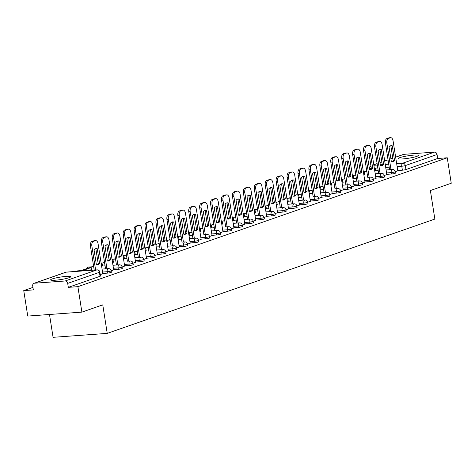 <?xml version="1.0" encoding="UTF-8"?>
<svg xmlns="http://www.w3.org/2000/svg" width="475" height="475" viewBox="0 0 475 475"><rect width="100%" height="100%" fill="white"/><g stroke="black" fill="none" stroke-linecap="round" stroke-linejoin="round"><path stroke-width="0.71" d="M386.793 174.349L391.459 174.01A2.613 0.321 -8.9 0 0 395.028 173.363A2.613 0.321 -8.9 0 0 395.438 173.12L395.218 171.707A2.613 0.321 171.1 0 1 394.808 171.956A2.613 0.321 171.1 0 1 391.24 172.603L386.573 172.942M375.867 178.161L380.534 177.822A2.613 0.321 -8.9 0 0 384.103 177.175A2.613 0.321 -8.9 0 0 384.512 176.932L384.293 175.518A2.613 0.321 171.1 0 1 383.883 175.768A2.613 0.321 171.1 0 1 380.315 176.415L375.648 176.753M364.942 181.973L369.609 181.634A2.613 0.321 -8.9 0 0 373.178 180.987A2.613 0.321 -8.9 0 0 373.588 180.743L373.368 179.336A2.613 0.321 171.1 0 1 372.958 179.58A2.613 0.321 171.1 0 1 369.39 180.227L364.723 180.565M354.017 185.784L358.684 185.446A2.613 0.321 -8.9 0 0 362.253 184.799A2.613 0.321 -8.9 0 0 362.662 184.555L362.443 183.148A2.613 0.321 171.1 0 1 362.027 183.392A2.613 0.321 171.1 0 1 358.465 184.039L353.798 184.377M343.093 189.596L347.759 189.258A2.613 0.321 -8.9 0 0 351.328 188.611A2.613 0.321 -8.9 0 0 351.738 188.367L351.518 186.96A2.613 0.321 171.1 0 1 351.102 187.203A2.613 0.321 171.1 0 1 347.54 187.851L342.867 188.189M332.168 193.408L336.834 193.07A2.613 0.321 -8.9 0 0 340.397 192.422A2.613 0.321 -8.9 0 0 340.812 192.179L340.593 190.772A2.613 0.321 171.1 0 1 340.177 191.015A2.613 0.321 171.1 0 1 336.615 191.662L331.942 192.001M321.237 197.22L325.909 196.882A2.613 0.321 -8.9 0 0 329.472 196.234A2.613 0.321 -8.9 0 0 329.887 195.991L329.668 194.584A2.613 0.321 171.1 0 1 329.252 194.827A2.613 0.321 171.1 0 1 325.69 195.474L321.017 195.813M310.312 201.032L314.984 200.693A2.613 0.321 -8.9 0 0 318.547 200.046A2.613 0.321 -8.9 0 0 318.963 199.803L318.743 198.396A2.613 0.321 171.1 0 1 318.327 198.639A2.613 0.321 171.1 0 1 314.765 199.286L310.092 199.625M299.387 204.844L304.059 204.505A2.613 0.321 -8.9 0 0 307.622 203.858A2.613 0.321 -8.9 0 0 308.037 203.615L307.818 202.208A2.613 0.321 171.1 0 1 307.402 202.451A2.613 0.321 171.1 0 1 303.834 203.098L299.167 203.437M288.462 208.656L293.128 208.317A2.613 0.321 -8.9 0 0 296.697 207.67A2.613 0.321 -8.9 0 0 297.113 207.427L296.893 206.019A2.613 0.321 171.1 0 1 296.477 206.263A2.613 0.321 171.1 0 1 292.909 206.91L288.242 207.248M277.537 212.467L282.203 212.129A2.613 0.321 -8.9 0 0 285.772 211.482A2.613 0.321 -8.9 0 0 286.188 211.238L285.968 209.831A2.613 0.321 171.1 0 1 285.552 210.075A2.613 0.321 171.1 0 1 281.984 210.722L277.317 211.06M266.612 216.279L271.278 215.941A2.613 0.321 -8.9 0 0 274.847 215.294A2.613 0.321 -8.9 0 0 275.262 215.05L275.043 213.643A2.613 0.321 171.1 0 1 274.627 213.887A2.613 0.321 171.1 0 1 271.059 214.534L266.392 214.872M255.687 220.091L260.353 219.753A2.613 0.321 -8.9 0 0 263.922 219.106A2.613 0.321 -8.9 0 0 264.337 218.862L264.112 217.455A2.613 0.321 171.1 0 1 263.702 217.698A2.613 0.321 171.1 0 1 260.134 218.346L255.467 218.684M244.762 223.909L249.428 223.565A2.613 0.321 -8.9 0 0 252.997 222.923A2.613 0.321 -8.9 0 0 253.407 222.674L253.187 221.267A2.613 0.321 171.1 0 1 252.777 221.51A2.613 0.321 171.1 0 1 249.209 222.158L244.542 222.496M233.837 227.721L238.503 227.377A2.613 0.321 -8.9 0 0 242.072 226.735A2.613 0.321 -8.9 0 0 242.482 226.486L242.262 225.079A2.613 0.321 171.1 0 1 241.852 225.322A2.613 0.321 171.1 0 1 238.284 225.969L233.617 226.308M222.912 231.533L227.578 231.188A2.613 0.321 -8.9 0 0 231.147 230.547A2.613 0.321 -8.9 0 0 231.557 230.298L231.337 228.891A2.613 0.321 171.1 0 1 230.927 229.14A2.613 0.321 171.1 0 1 227.359 229.781L222.692 230.126M211.987 235.345L216.653 235A2.613 0.321 -8.9 0 0 220.222 234.359A2.613 0.321 -8.9 0 0 220.632 234.11L220.412 232.703L222.947 231.776M201.062 239.157L205.728 238.818A2.613 0.321 -8.9 0 0 209.297 238.171A2.613 0.321 -8.9 0 0 209.707 237.922L209.487 236.514A2.613 0.321 171.1 0 1 209.077 236.764A2.613 0.321 171.1 0 1 205.509 237.405L200.842 237.749M190.137 242.968L194.803 242.63A2.613 0.321 -8.9 0 0 198.372 241.983A2.613 0.321 -8.9 0 0 198.782 241.733L198.562 240.326A2.613 0.321 171.1 0 1 198.146 240.576A2.613 0.321 171.1 0 1 194.584 241.217L189.917 241.561M179.212 246.78L183.878 246.442A2.613 0.321 -8.9 0 0 187.447 245.795A2.613 0.321 -8.9 0 0 187.857 245.545L187.637 244.138A2.613 0.321 171.1 0 1 187.221 244.388A2.613 0.321 171.1 0 1 183.659 245.035L178.992 245.373M168.287 250.592L172.953 250.254A2.613 0.321 -8.9 0 0 176.516 249.607A2.613 0.321 -8.9 0 0 176.932 249.357L176.712 247.95A2.613 0.321 171.1 0 1 176.296 248.199A2.613 0.321 171.1 0 1 172.734 248.847L168.061 249.185M157.362 254.404L162.028 254.066A2.613 0.321 -8.9 0 0 165.591 253.418A2.613 0.321 -8.9 0 0 166.007 253.169L165.787 251.762L168.322 250.842M146.431 258.216L151.103 257.877A2.613 0.321 -8.9 0 0 154.666 257.23A2.613 0.321 -8.9 0 0 155.082 256.981L154.862 255.574A2.613 0.321 171.1 0 1 154.446 255.823A2.613 0.321 171.1 0 1 150.884 256.47L146.211 256.809M135.506 262.028L140.178 261.689A2.613 0.321 -8.9 0 0 143.741 261.042A2.613 0.321 -8.9 0 0 144.157 260.793L143.937 259.386A2.613 0.321 171.1 0 1 143.521 259.635A2.613 0.321 171.1 0 1 139.953 260.282L135.286 260.621M124.581 265.84L129.253 265.501A2.613 0.321 -8.9 0 0 132.816 264.854A2.613 0.321 -8.9 0 0 133.232 264.605L133.012 263.197A2.613 0.321 171.1 0 1 132.596 263.447A2.613 0.321 171.1 0 1 129.028 264.094L124.361 264.433M113.656 269.652L118.323 269.313A2.613 0.321 -8.9 0 0 121.891 268.666A2.613 0.321 -8.9 0 0 122.307 268.417L122.087 267.009A2.613 0.321 171.1 0 1 121.671 267.259A2.613 0.321 171.1 0 1 118.103 267.906L113.436 268.244M102.731 273.463L107.397 273.125A2.613 0.321 -8.9 0 0 110.966 272.478A2.613 0.321 -8.9 0 0 111.382 272.234L111.162 270.821L113.697 269.901M52.208 278.932A10.183 1.253 -8.9 0 0 50.599 279.894A10.183 1.253 -8.9 0 0 57.902 279.959A10.183 1.253 -8.9 0 0 69.107 277.703A10.183 1.253 -8.9 0 0 70.716 276.741A10.183 1.253 -8.9 0 0 63.413 276.676A10.183 1.253 -8.9 0 0 52.208 278.932M399.861 157.629A10.183 1.253 -8.9 0 0 398.252 158.591A10.183 1.253 -8.9 0 0 405.555 158.656A10.183 1.253 -8.9 0 0 416.759 156.4A10.183 1.253 -8.9 0 0 418.368 155.438A10.183 1.253 -8.9 0 0 411.065 155.373A10.183 1.253 -8.9 0 0 399.861 157.629M366.736 170.929L365.091 171.499M355.811 174.741L354.166 175.311M344.886 178.553L343.241 179.123M333.961 182.364L332.316 182.934M323.036 186.176L321.391 186.746M312.111 189.988L310.466 190.558M301.186 193.8L299.541 194.37M290.261 197.612L288.616 198.182M279.336 201.424L277.691 201.994M268.405 205.236L266.766 205.806M257.48 209.047L255.841 209.618M246.555 212.859L244.91 213.435M235.63 216.671L233.985 217.247M224.705 220.483L223.06 221.059M213.78 224.295L212.135 224.871M202.855 228.107L201.21 228.683M191.93 231.919L190.285 232.495M181.005 235.731L179.36 236.307M170.08 239.542L168.435 240.118M159.155 243.354L157.51 243.93M148.23 247.166L146.585 247.742M137.305 250.978L135.66 251.554M126.38 254.79L124.735 255.366M115.455 258.602L113.81 259.178M104.524 262.414L102.885 262.99M93.599 266.226L91.96 266.802M86.408 268.737L81.035 270.613M32.941 287.393L23.75 290.599L33.333 289.904L32.716 285.938A2.613 2.149 -109.2 0 1 34.022 283.314A2.613 2.149 -109.2 0 1 34.479 283.219L65.128 280.992L96.853 269.919L66.203 272.151L34.479 283.219M49.501 314.486L53.075 337.321L107.225 333.385L102.76 304.849L81.89 312.128L77.9 286.663L447.26 157.783L451.25 183.249L430.38 190.534L434.851 219.07L107.225 333.385M81.89 312.128L27.74 316.065L23.75 290.599M395.622 157.142L403.382 154.434A2.613 2.149 70.8 0 1 403.839 154.339L434.488 152.113A2.613 2.149 70.8 0 1 437.053 154.512L437.677 158.484L405.953 169.551A2.613 0.321 171.1 0 1 402.384 170.198L397.718 170.537M437.677 158.484L447.26 157.783M68.317 287.357L100.041 276.29A2.613 0.321 -8.9 0 0 100.457 276.046L99.833 272.074A2.613 0.321 171.1 0 1 99.418 272.323L67.693 283.391L68.317 287.357L77.9 286.663M67.693 283.391A2.613 2.149 -109.2 0 0 65.128 280.992M100.231 274.609L102.808 273.707L98.082 243.776A3.913 2.173 85.8 0 0 95.701 240.605A3.913 2.173 85.8 0 0 95.38 240.671L93.349 241.377A3.913 2.173 -94.2 0 0 91.847 245.949L95.612 269.984M122.081 266.986L124.658 266.083L119.932 236.152A3.913 2.173 85.8 0 0 117.551 232.982A3.913 2.173 85.8 0 0 117.23 233.047L115.199 233.753A3.913 2.173 -94.2 0 0 113.703 238.325L117.865 264.919M133.006 263.174L135.583 262.271L130.857 232.34A3.913 2.173 85.8 0 0 128.476 229.17A3.913 2.173 85.8 0 0 128.155 229.235L126.124 229.942A3.913 2.173 -94.2 0 0 124.628 234.513L128.79 261.108M143.931 259.362L146.508 258.459L141.782 228.528A3.913 2.173 85.8 0 0 139.401 225.358A3.913 2.173 85.8 0 0 139.08 225.423L137.049 226.13A3.913 2.173 -94.2 0 0 135.553 230.702L139.715 257.296M154.856 255.55L157.433 254.648L152.713 224.717A3.913 2.173 85.8 0 0 150.326 221.546A3.913 2.173 85.8 0 0 150.005 221.611L147.974 222.318A3.913 2.173 -94.2 0 0 146.478 226.89L150.64 253.484M176.706 247.926L179.283 247.024L174.562 217.093A3.913 2.173 85.8 0 0 172.176 213.922A3.913 2.173 85.8 0 0 171.861 213.987L169.83 214.694A3.913 2.173 -94.2 0 0 168.328 219.266L172.49 245.86M187.631 244.114L190.208 243.212L185.487 213.281A3.913 2.173 85.8 0 0 183.101 210.11A3.913 2.173 85.8 0 0 182.786 210.176L180.755 210.882A3.913 2.173 -94.2 0 0 179.253 215.454L183.415 242.042M198.556 240.303L201.133 239.4L196.412 209.469A3.913 2.173 85.8 0 0 194.026 206.298A3.913 2.173 85.8 0 0 193.711 206.364L191.68 207.07A3.913 2.173 -94.2 0 0 190.178 211.642L194.34 238.23M209.481 236.491L212.064 235.588L207.338 205.657A3.913 2.173 85.8 0 0 204.951 202.487A3.913 2.173 85.8 0 0 204.636 202.552L202.605 203.258A3.913 2.173 -94.2 0 0 201.103 207.83L205.265 234.418M231.337 228.861L233.914 227.964L229.188 198.033A3.913 2.173 85.8 0 0 226.801 194.857A3.913 2.173 85.8 0 0 226.486 194.928L224.455 195.635A3.913 2.173 -94.2 0 0 222.953 200.207L227.121 226.795M242.262 225.049L244.803 224.152M253.187 221.237L255.764 220.341L251.037 190.41A3.913 2.173 85.8 0 0 248.651 187.233A3.913 2.173 85.8 0 0 248.336 187.304L246.305 188.011A3.913 2.173 -94.2 0 0 244.803 192.583L248.971 219.171M264.112 217.425L266.689 216.529L261.962 186.598A3.913 2.173 85.8 0 0 259.582 183.421A3.913 2.173 85.8 0 0 259.261 183.487L257.23 184.199A3.913 2.173 -94.2 0 0 255.728 188.771L259.896 215.359M275.037 213.613L277.578 212.717M285.962 209.802L288.539 208.905L283.812 178.974A3.913 2.173 85.8 0 0 281.432 175.797A3.913 2.173 85.8 0 0 281.111 175.863L279.08 176.575A3.913 2.173 -94.2 0 0 277.584 181.147L281.746 207.735M296.887 205.99L299.428 205.093M307.812 202.178L310.389 201.281L305.662 171.344A3.913 2.173 85.8 0 0 303.282 168.174A3.913 2.173 85.8 0 0 302.961 168.239L300.93 168.952A3.913 2.173 -94.2 0 0 299.434 173.523L303.596 200.112M318.737 198.366L321.314 197.469L316.593 167.533A3.913 2.173 85.8 0 0 314.207 164.362A3.913 2.173 85.8 0 0 313.886 164.427L311.855 165.14A3.913 2.173 -94.2 0 0 310.359 169.712L314.521 196.3M329.662 194.554L332.203 193.658M340.587 190.742L343.164 189.846L338.443 159.909A3.913 2.173 85.8 0 0 336.057 156.738A3.913 2.173 85.8 0 0 335.742 156.803L333.705 157.516A3.913 2.173 -94.2 0 0 332.209 162.088L336.371 188.676M351.512 186.93L354.053 186.034M362.437 183.118L365.014 182.222L360.293 152.285A3.913 2.173 85.8 0 0 357.907 149.114A3.913 2.173 85.8 0 0 357.592 149.18L355.561 149.892A3.913 2.173 -94.2 0 0 354.059 154.464L358.221 181.052M373.362 179.307L375.945 178.41L371.218 148.473A3.913 2.173 85.8 0 0 368.832 145.303A3.913 2.173 85.8 0 0 368.517 145.368L366.486 146.074A3.913 2.173 -94.2 0 0 364.984 150.652L369.146 177.24M384.287 175.495L386.828 174.598M395.212 171.683L397.795 170.78L393.068 140.849A3.913 2.173 85.8 0 0 390.682 137.679A3.913 2.173 85.8 0 0 390.367 137.744L388.336 138.451A3.913 2.173 -94.2 0 0 386.834 143.023L390.996 169.617M97.268 248.71A8.093 4.489 85.8 0 0 96.223 248.567A8.093 4.489 85.8 0 0 94.044 249.832L96.372 264.694A8.093 4.489 -94.2 0 0 97.417 264.836A8.093 4.489 -94.2 0 0 99.596 263.572L97.268 248.71L95.861 248.811L98.188 263.673A8.093 4.489 -94.2 0 1 96.704 264.789M95.701 240.605L94.288 240.706A3.913 2.173 85.8 0 0 93.973 240.772L91.942 241.484A3.913 2.173 -94.2 0 0 90.44 246.056L94.204 270.085M95.861 248.811A8.093 4.489 85.8 0 0 95.528 248.716M98.188 263.673L99.596 263.572M113.697 269.907L109.007 239.964A3.913 2.173 85.8 0 0 106.626 236.793A3.913 2.173 85.8 0 0 106.305 236.859L104.274 237.565A3.913 2.173 -94.2 0 0 102.778 242.137L106.94 268.731M108.193 244.898A8.093 4.489 85.8 0 0 107.148 244.756A8.093 4.489 85.8 0 0 104.969 246.02L107.297 260.882A8.093 4.489 -94.2 0 0 108.342 261.024A8.093 4.489 -94.2 0 0 110.521 259.76L108.193 244.898L106.786 244.999L109.113 259.861A8.093 4.489 -94.2 0 1 107.629 260.977M91.562 269.848L91.2 267.532L89.793 267.639L83.558 269.812L83.653 270.423M91.2 267.532L84.966 269.711L83.558 269.812M85.061 270.322L84.966 269.711M106.626 236.793L105.212 236.894A3.913 2.173 85.8 0 0 104.898 236.96L102.867 237.672A3.913 2.173 -94.2 0 0 101.365 242.244L105.533 268.832L102.042 269.07M106.786 244.999A8.093 4.489 85.8 0 0 106.453 244.904M109.113 259.861L110.521 259.76M119.118 241.086A8.093 4.489 85.8 0 0 118.073 240.944A8.093 4.489 85.8 0 0 115.894 242.208L118.222 257.07A8.093 4.489 -94.2 0 0 119.267 257.212A8.093 4.489 -94.2 0 0 121.446 255.948L119.118 241.086L117.711 241.187L120.038 256.049A8.093 4.489 -94.2 0 1 118.554 257.165M105.064 265.834L102.487 266.024L102.125 263.72L101.252 264.023M102.125 263.72L101.217 263.785M117.551 232.982L116.143 233.083A3.913 2.173 85.8 0 0 115.823 233.148L113.792 233.86A3.913 2.173 -94.2 0 0 112.29 238.432L116.458 265.02L112.967 265.258M117.711 241.187A8.093 4.489 85.8 0 0 117.378 241.092M120.038 256.049L121.446 255.948M130.043 237.268A8.093 4.489 85.8 0 0 128.998 237.132A8.093 4.489 85.8 0 0 126.819 238.397L129.147 253.258A8.093 4.489 -94.2 0 0 130.192 253.401A8.093 4.489 -94.2 0 0 132.371 252.136L130.043 237.268L128.636 237.375L130.963 252.237A8.093 4.489 -94.2 0 1 129.479 253.353M113.412 262.224L113.05 259.908L112.177 260.211M113.05 259.908L112.142 259.973M128.476 229.17L127.068 229.271A3.913 2.173 85.8 0 0 126.748 229.336L124.717 230.048A3.913 2.173 -94.2 0 0 123.221 234.62L127.383 261.208M128.636 237.375A8.093 4.489 85.8 0 0 128.303 237.28M130.963 252.237L132.371 252.136M140.968 233.457A8.093 4.489 85.8 0 0 139.923 233.32A8.093 4.489 85.8 0 0 137.744 234.585L140.077 249.446A8.093 4.489 -94.2 0 0 141.117 249.589A8.093 4.489 -94.2 0 0 143.296 248.324L140.968 233.457L139.561 233.563L141.888 248.425A8.093 4.489 -94.2 0 1 140.41 249.541M123.429 258.477L126.914 258.222L124.337 258.4L123.975 256.096L123.102 256.399M123.975 256.096L123.067 256.162M139.401 225.358L137.993 225.459A3.913 2.173 85.8 0 0 137.673 225.524L135.642 226.237A3.913 2.173 -94.2 0 0 134.146 230.808L138.308 257.397L134.823 257.634M139.561 233.563A8.093 4.489 85.8 0 0 139.228 233.468M141.888 248.425L143.296 248.324M151.893 229.645A8.093 4.489 85.8 0 0 150.848 229.508A8.093 4.489 85.8 0 0 148.675 230.773L151.002 245.634A8.093 4.489 -94.2 0 0 152.042 245.777A8.093 4.489 -94.2 0 0 154.221 244.512L151.893 229.645L150.486 229.752L152.813 244.613A8.093 4.489 -94.2 0 1 151.335 245.729M137.839 254.398L135.262 254.588L134.9 252.284L134.027 252.587M134.9 252.284L133.992 252.35M150.326 221.546L148.918 221.647A3.913 2.173 85.8 0 0 148.598 221.712L146.567 222.419A3.913 2.173 -94.2 0 0 145.071 226.997L149.233 253.585M150.486 229.752A8.093 4.489 85.8 0 0 150.153 229.657M152.813 244.613L154.221 244.512M168.322 250.848L163.638 220.905A3.913 2.173 85.8 0 0 161.251 217.734A3.913 2.173 85.8 0 0 160.936 217.799L158.899 218.506A3.913 2.173 -94.2 0 0 157.403 223.078L161.565 249.672M162.818 225.833A8.093 4.489 85.8 0 0 161.773 225.696A8.093 4.489 85.8 0 0 159.6 226.961L161.928 241.822A8.093 4.489 -94.2 0 0 162.967 241.965A8.093 4.489 -94.2 0 0 165.146 240.7L162.818 225.833L161.411 225.94L163.738 240.801A8.093 4.489 -94.2 0 1 162.26 241.917M146.187 250.788L145.825 248.473L144.958 248.775M145.825 248.473L144.917 248.538M161.251 217.734L159.843 217.835A3.913 2.173 85.8 0 0 159.523 217.9L157.492 218.607A3.913 2.173 -94.2 0 0 155.996 223.179L160.158 249.773L156.673 250.01M161.411 225.94A8.093 4.489 85.8 0 0 161.078 225.845M163.738 240.801L165.146 240.7M173.743 222.021A8.093 4.489 85.8 0 0 172.698 221.884A8.093 4.489 85.8 0 0 170.525 223.149L172.852 238.011A8.093 4.489 -94.2 0 0 173.898 238.153A8.093 4.489 -94.2 0 0 176.071 236.888L173.743 222.021L172.336 222.128L174.663 236.989A8.093 4.489 -94.2 0 1 173.185 238.1M159.689 246.774L157.112 246.964L156.75 244.661L155.883 244.963M156.75 244.661L155.842 244.726M172.176 213.922L170.768 214.023A3.913 2.173 85.8 0 0 170.448 214.088L168.417 214.795A3.913 2.173 -94.2 0 0 166.921 219.367L171.083 245.961L167.598 246.198L173.945 245.753A2.613 1.449 85.8 0 0 173.731 245.795A2.613 1.449 -94.2 0 0 172.734 248.847L172.953 250.254M172.336 222.128A8.093 4.489 85.8 0 0 172.003 222.033M174.663 236.989L176.071 236.888M184.668 218.209A8.093 4.489 85.8 0 0 183.629 218.072A8.093 4.489 85.8 0 0 181.45 219.337L183.777 234.199A8.093 4.489 -94.2 0 0 184.822 234.341A8.093 4.489 -94.2 0 0 186.996 233.077L184.668 218.209L183.261 218.316L185.588 233.178A8.093 4.489 -94.2 0 1 184.11 234.288M168.037 243.164L167.675 240.849L166.808 241.152M167.675 240.849L166.767 240.914M183.101 210.11L181.693 210.211A3.913 2.173 85.8 0 0 181.379 210.277L179.342 210.983A3.913 2.173 -94.2 0 0 177.846 215.555L182.008 242.149M183.261 218.316A8.093 4.489 85.8 0 0 182.928 218.221M185.588 233.178L186.996 233.077M195.593 214.397A8.093 4.489 85.8 0 0 194.554 214.261A8.093 4.489 85.8 0 0 192.375 215.525L194.703 230.387A8.093 4.489 -94.2 0 0 195.748 230.529A8.093 4.489 -94.2 0 0 197.921 229.265L195.593 214.397L194.186 214.498L196.513 229.366A8.093 4.489 -94.2 0 1 195.035 230.476M178.054 239.418L181.539 239.162L178.962 239.341L178.6 237.037L177.733 237.34M178.6 237.037L177.692 237.102M194.026 206.298L192.618 206.399A3.913 2.173 85.8 0 0 192.304 206.465L190.273 207.171A3.913 2.173 -94.2 0 0 188.771 211.743L192.933 238.337L189.448 238.575M194.186 214.498A8.093 4.489 85.8 0 0 193.853 214.409M196.513 229.366L197.921 229.265M206.518 210.585A8.093 4.489 85.8 0 0 205.479 210.443A8.093 4.489 85.8 0 0 203.3 211.713L205.627 226.575A8.093 4.489 -94.2 0 0 206.672 226.717A8.093 4.489 -94.2 0 0 208.846 225.453L206.518 210.585L205.111 210.686L207.438 225.554A8.093 4.489 -94.2 0 1 205.96 226.664M192.464 235.339L189.887 235.529L189.531 233.225L188.658 233.528M189.531 233.225L188.623 233.29M204.951 202.487L203.543 202.588A3.913 2.173 85.8 0 0 203.229 202.653L201.198 203.359A3.913 2.173 -94.2 0 0 199.696 207.931L203.858 234.525M205.111 210.686A8.093 4.489 85.8 0 0 204.778 210.597M207.438 225.554L208.846 225.453M222.953 231.788L218.263 201.845A3.913 2.173 85.8 0 0 215.876 198.669A3.913 2.173 85.8 0 0 215.561 198.74L213.53 199.447A3.913 2.173 -94.2 0 0 212.028 204.018L216.19 230.607M217.449 206.773A8.093 4.489 85.8 0 0 216.404 206.631A8.093 4.489 85.8 0 0 214.225 207.896L216.553 222.763A8.093 4.489 -94.2 0 0 217.598 222.906A8.093 4.489 -94.2 0 0 219.777 221.641L217.449 206.773L216.036 206.874L218.363 221.742A8.093 4.489 -94.2 0 1 216.885 222.852M200.818 231.729L200.456 229.413L199.583 229.716M200.456 229.413L199.547 229.478M215.876 198.669L214.468 198.776A3.913 2.173 85.8 0 0 214.154 198.841L212.123 199.547A3.913 2.173 -94.2 0 0 210.621 204.119L214.783 230.713L211.298 230.951M216.036 206.874A8.093 4.489 85.8 0 0 215.703 206.785M218.363 221.742L219.777 221.641M228.374 202.962A8.093 4.489 85.8 0 0 227.329 202.819A8.093 4.489 85.8 0 0 225.15 204.084L227.477 218.951A8.093 4.489 -94.2 0 0 228.523 219.094A8.093 4.489 -94.2 0 0 230.702 217.829L228.374 202.962L226.961 203.062L229.288 217.93A8.093 4.489 -94.2 0 1 227.81 219.04M214.314 227.715L211.737 227.899L211.381 225.601L210.508 225.904M211.381 225.601L210.473 225.667M226.801 194.857L225.393 194.964A3.913 2.173 85.8 0 0 225.079 195.029L223.048 195.736A3.913 2.173 -94.2 0 0 221.546 200.308L225.708 226.902M226.961 203.062A8.093 4.489 85.8 0 0 226.628 202.973M229.288 217.93L230.702 217.829M244.803 224.164L240.112 194.222A3.913 2.173 85.8 0 0 237.726 191.045A3.913 2.173 85.8 0 0 237.411 191.116L235.38 191.823A3.913 2.173 -94.2 0 0 233.878 196.395L238.046 222.983M239.299 199.15A8.093 4.489 85.8 0 0 238.254 199.007A8.093 4.489 85.8 0 0 236.075 200.272L238.402 215.139A8.093 4.489 -94.2 0 0 239.447 215.282A8.093 4.489 -94.2 0 0 241.627 214.011L239.299 199.15L237.892 199.251L240.219 214.118A8.093 4.489 -94.2 0 1 238.735 215.228M222.668 224.105L222.306 221.789L221.433 222.092M222.306 221.789L221.398 221.855M237.726 191.045L236.318 191.152A3.913 2.173 85.8 0 0 236.004 191.217L233.973 191.924A3.913 2.173 -94.2 0 0 232.471 196.496L236.633 223.09M237.892 199.251A8.093 4.489 85.8 0 0 237.553 199.162M240.219 214.118L241.627 214.011M250.224 195.338A8.093 4.489 85.8 0 0 249.179 195.195A8.093 4.489 85.8 0 0 247 196.46L249.328 211.328A8.093 4.489 -94.2 0 0 250.373 211.47A8.093 4.489 -94.2 0 0 252.552 210.199L250.224 195.338L248.817 195.439L251.144 210.306A8.093 4.489 -94.2 0 1 249.66 211.417M232.685 220.358L236.17 220.103L233.587 220.275L233.231 217.977L232.358 218.28M233.231 217.977L232.322 218.043M248.651 187.233L247.243 187.34A3.913 2.173 85.8 0 0 246.929 187.405L244.898 188.112A3.913 2.173 -94.2 0 0 243.396 192.684L247.564 219.278L244.073 219.515M248.817 195.439A8.093 4.489 85.8 0 0 248.484 195.35M251.144 210.306L252.552 210.199M261.149 191.526A8.093 4.489 85.8 0 0 260.104 191.383A8.093 4.489 85.8 0 0 257.925 192.648L260.252 207.516A8.093 4.489 -94.2 0 0 261.298 207.652A8.093 4.489 -94.2 0 0 263.477 206.388L261.149 191.526L259.742 191.627L262.069 206.494A8.093 4.489 -94.2 0 1 260.585 207.605M244.518 216.481L244.156 214.166L243.283 214.468M244.156 214.166L243.248 214.231M259.582 183.421L258.168 183.528A3.913 2.173 85.8 0 0 257.854 183.593L255.823 184.3A3.913 2.173 -94.2 0 0 254.321 188.872L258.489 215.46M259.742 191.627A8.093 4.489 85.8 0 0 259.409 191.538M262.069 206.494L263.477 206.388M277.578 212.729L272.887 182.786A3.913 2.173 85.8 0 0 270.507 179.609A3.913 2.173 85.8 0 0 270.186 179.675L268.155 180.387A3.913 2.173 -94.2 0 0 266.653 184.959L270.821 211.547M272.074 187.714A8.093 4.489 85.8 0 0 271.029 187.572A8.093 4.489 85.8 0 0 268.85 188.836L271.178 203.704A8.093 4.489 -94.2 0 0 272.223 203.84A8.093 4.489 -94.2 0 0 274.402 202.576L272.074 187.714L270.667 187.815L272.994 202.683A8.093 4.489 -94.2 0 1 271.51 203.793M255.443 212.669L255.081 210.354L254.208 210.657M255.081 210.354L254.172 210.419M270.507 179.609L269.093 179.716A3.913 2.173 85.8 0 0 268.779 179.782L266.748 180.488A3.913 2.173 -94.2 0 0 265.246 185.06L269.414 211.648L265.923 211.892M270.667 187.815A8.093 4.489 85.8 0 0 270.334 187.726M272.994 202.683L274.402 202.576M282.999 183.902A8.093 4.489 85.8 0 0 281.954 183.76A8.093 4.489 85.8 0 0 279.775 185.024L282.103 199.892A8.093 4.489 -94.2 0 0 283.147 200.028A8.093 4.489 -94.2 0 0 285.327 198.764L282.999 183.902L281.592 184.003L283.919 198.871A8.093 4.489 -94.2 0 1 282.435 199.981M268.945 208.656L266.368 208.84L266.006 206.542L265.133 206.845M266.006 206.542L265.098 206.607M281.432 175.797L280.024 175.904A3.913 2.173 85.8 0 0 279.704 175.97L277.673 176.676A3.913 2.173 -94.2 0 0 276.171 181.248L280.339 207.836M281.592 184.003A8.093 4.489 85.8 0 0 281.259 183.914M283.919 198.871L285.327 198.764M299.428 205.105L294.738 175.156A3.913 2.173 85.8 0 0 292.357 171.986A3.913 2.173 85.8 0 0 292.036 172.051L290.005 172.763A3.913 2.173 -94.2 0 0 288.509 177.335L292.671 203.923M293.924 180.09A8.093 4.489 85.8 0 0 292.879 179.948A8.093 4.489 85.8 0 0 290.7 181.213L293.027 196.08A8.093 4.489 -94.2 0 0 294.072 196.217A8.093 4.489 -94.2 0 0 296.252 194.952L293.924 180.09L292.517 180.191L294.844 195.059A8.093 4.489 -94.2 0 1 293.36 196.169M277.293 205.04L276.931 202.73L276.058 203.033M276.931 202.73L276.022 202.795M292.357 171.986L290.949 172.087A3.913 2.173 85.8 0 0 290.629 172.158L288.598 172.864A3.913 2.173 -94.2 0 0 287.096 177.436L291.264 204.024L287.773 204.268M292.517 180.191A8.093 4.489 85.8 0 0 292.184 180.102M294.844 195.059L296.252 194.952M304.849 176.278A8.093 4.489 85.8 0 0 303.804 176.136A8.093 4.489 85.8 0 0 301.625 177.401L303.952 192.268A8.093 4.489 -94.2 0 0 304.997 192.405A8.093 4.489 -94.2 0 0 307.177 191.14L304.849 176.278L303.442 176.379L305.769 191.247A8.093 4.489 -94.2 0 1 304.291 192.357M287.31 201.299L290.795 201.044L288.218 201.216L287.856 198.918L286.983 199.221M287.856 198.918L286.947 198.983M303.282 168.174L301.874 168.275A3.913 2.173 85.8 0 0 301.554 168.346L299.523 169.053A3.913 2.173 -94.2 0 0 298.027 173.624L302.189 200.213L298.704 200.456M303.442 176.379A8.093 4.489 85.8 0 0 303.109 176.29M305.769 191.247L307.177 191.14M315.774 172.467A8.093 4.489 85.8 0 0 314.729 172.324A8.093 4.489 85.8 0 0 312.556 173.589L314.883 188.456A8.093 4.489 -94.2 0 0 315.923 188.593A8.093 4.489 -94.2 0 0 318.102 187.328L315.774 172.467L314.367 172.567L316.694 187.429A8.093 4.489 -94.2 0 1 315.216 188.545M299.143 197.416L298.781 195.106L297.908 195.409M298.781 195.106L297.873 195.172M314.207 164.362L312.799 164.463A3.913 2.173 85.8 0 0 312.479 164.534L310.448 165.241A3.913 2.173 -94.2 0 0 308.952 169.812L313.114 196.401M314.367 172.567A8.093 4.489 85.8 0 0 314.034 172.478M316.694 187.429L318.102 187.328M332.203 193.669L327.518 163.721A3.913 2.173 85.8 0 0 325.132 160.55A3.913 2.173 85.8 0 0 324.811 160.615L322.78 161.328A3.913 2.173 -94.2 0 0 321.284 165.9L325.446 192.488M326.699 168.655A8.093 4.489 85.8 0 0 325.654 168.512A8.093 4.489 85.8 0 0 323.481 169.777L325.808 184.644A8.093 4.489 -94.2 0 0 326.848 184.781A8.093 4.489 -94.2 0 0 329.027 183.516L326.699 168.655L325.292 168.756L327.619 183.617A8.093 4.489 -94.2 0 1 326.141 184.733M309.16 193.669L312.645 193.42L310.068 193.592L309.706 191.294L308.839 191.597M309.706 191.294L308.798 191.36M325.132 160.55L323.724 160.651A3.913 2.173 85.8 0 0 323.404 160.722L321.373 161.429A3.913 2.173 -94.2 0 0 319.877 166.001L324.039 192.589L320.554 192.832M325.292 168.756A8.093 4.489 85.8 0 0 324.959 168.667M327.619 183.617L329.027 183.516M337.624 164.843A8.093 4.489 85.8 0 0 336.579 164.7A8.093 4.489 85.8 0 0 334.406 165.965L336.733 180.827A8.093 4.489 -94.2 0 0 337.778 180.969A8.093 4.489 -94.2 0 0 339.952 179.704L337.624 164.843L336.217 164.944L338.544 179.805A8.093 4.489 -94.2 0 1 337.066 180.922M323.57 189.596L320.993 189.78L320.631 187.482L319.764 187.785M320.631 187.482L319.723 187.548M336.057 156.738L334.649 156.839A3.913 2.173 85.8 0 0 334.329 156.904L332.298 157.617A3.913 2.173 -94.2 0 0 330.802 162.189L334.964 188.777M336.217 164.944A8.093 4.489 85.8 0 0 335.884 164.855M338.544 179.805L339.952 179.704M354.053 186.046L349.368 156.097A3.913 2.173 85.8 0 0 346.982 152.926A3.913 2.173 85.8 0 0 346.667 152.992L344.636 153.704A3.913 2.173 -94.2 0 0 343.134 158.276L347.296 184.864M348.549 161.031A8.093 4.489 85.8 0 0 347.504 160.888A8.093 4.489 85.8 0 0 345.331 162.153L347.658 177.015A8.093 4.489 -94.2 0 0 348.703 177.157A8.093 4.489 -94.2 0 0 350.877 175.893L348.549 161.031L347.142 161.132L349.469 175.993A8.093 4.489 -94.2 0 1 347.991 177.11M331.918 185.98L331.556 183.665L330.689 183.973M331.556 183.665L330.647 183.736M346.982 152.926L345.574 153.027A3.913 2.173 85.8 0 0 345.254 153.092L343.223 153.805A3.913 2.173 -94.2 0 0 341.727 158.377L345.889 184.965L342.404 185.208L348.751 184.757A2.613 1.449 85.8 0 0 348.537 184.805A2.613 1.449 -94.2 0 0 347.54 187.851L347.759 189.258M347.142 161.132A8.093 4.489 85.8 0 0 346.809 161.043M349.469 175.993L350.877 175.893M359.474 157.219A8.093 4.489 85.8 0 0 358.435 157.077A8.093 4.489 85.8 0 0 356.256 158.341L358.583 173.203A8.093 4.489 -94.2 0 0 359.628 173.345A8.093 4.489 -94.2 0 0 361.802 172.081L359.474 157.219L358.067 157.32L360.394 172.182A8.093 4.489 -94.2 0 1 358.916 173.298M345.42 181.967L342.843 182.157L342.481 179.853L341.614 180.162M342.481 179.853L341.572 179.924M357.907 149.114L356.499 149.215A3.913 2.173 85.8 0 0 356.185 149.281L354.148 149.993A3.913 2.173 -94.2 0 0 352.652 154.565L356.814 181.153L353.329 181.397M358.067 157.32A8.093 4.489 85.8 0 0 357.734 157.225M360.394 172.182L361.802 172.081M370.399 153.407A8.093 4.489 85.8 0 0 369.36 153.265A8.093 4.489 85.8 0 0 367.181 154.529L369.508 169.391A8.093 4.489 -94.2 0 0 370.553 169.533A8.093 4.489 -94.2 0 0 372.727 168.269L370.399 153.407L368.992 153.508L371.319 168.37A8.093 4.489 -94.2 0 1 369.841 169.486M353.774 178.357L353.412 176.041L352.539 176.35M353.412 176.041L352.497 176.112M368.832 145.303L367.424 145.403A3.913 2.173 85.8 0 0 367.11 145.469L365.079 146.181A3.913 2.173 -94.2 0 0 363.577 150.753L367.739 177.341M368.992 153.508A8.093 4.489 85.8 0 0 368.659 153.413M371.319 168.37L372.727 168.269M386.834 174.61L382.143 144.661A3.913 2.173 85.8 0 0 379.757 141.491A3.913 2.173 85.8 0 0 379.442 141.556L377.411 142.262A3.913 2.173 -94.2 0 0 375.909 146.834L380.071 173.428M381.33 149.595A8.093 4.489 85.8 0 0 380.285 149.453A8.093 4.489 85.8 0 0 378.106 150.718L380.433 165.579A8.093 4.489 -94.2 0 0 381.478 165.722A8.093 4.489 -94.2 0 0 383.657 164.457L381.33 149.595L379.917 149.696L382.244 164.558A8.093 4.489 -94.2 0 1 380.766 165.674M364.699 174.545L364.337 172.229L363.464 172.538M364.337 172.229L363.428 172.294M379.757 141.491L378.349 141.592A3.913 2.173 85.8 0 0 378.035 141.657L376.004 142.369A3.913 2.173 -94.2 0 0 374.502 146.941L378.664 173.529L375.179 173.773M379.917 149.696A8.093 4.489 85.8 0 0 379.584 149.601M382.244 164.558L383.657 164.457M392.255 145.783A8.093 4.489 85.8 0 0 391.21 145.641A8.093 4.489 85.8 0 0 389.031 146.906L391.358 161.767A8.093 4.489 -94.2 0 0 392.403 161.91A8.093 4.489 -94.2 0 0 394.582 160.645L392.255 145.783L390.842 145.884L393.169 160.746A8.093 4.489 -94.2 0 1 391.691 161.862M375.624 170.733L375.262 168.417L374.389 168.726M375.262 168.417L374.353 168.482M390.682 137.679L389.274 137.78A3.913 2.173 85.8 0 0 388.96 137.845L386.929 138.558A3.913 2.173 -94.2 0 0 385.427 143.129L389.589 169.717M390.842 145.884A8.093 4.489 85.8 0 0 390.509 145.789M393.169 160.746L394.582 160.645M391.459 174.01L391.24 172.603A2.613 1.449 -94.2 0 1 392.237 169.551A2.613 1.449 85.8 0 1 392.451 169.51L386.104 169.973M380.534 177.822L380.315 176.415A2.613 1.449 -94.2 0 1 381.312 173.363A2.613 1.449 85.8 0 1 381.526 173.322L375.179 173.785M369.609 181.634L369.39 180.227A2.613 1.449 -94.2 0 1 370.387 177.175A2.613 1.449 85.8 0 1 370.601 177.133L367.739 177.329M358.684 185.446L358.465 184.039A2.613 1.449 -94.2 0 1 359.462 180.993A2.613 1.449 85.8 0 1 359.676 180.945L353.329 181.408M336.834 193.07L336.615 191.662A2.613 1.449 -94.2 0 1 337.612 188.617A2.613 1.449 85.8 0 1 337.826 188.569L334.964 188.765M325.909 196.882L325.69 195.474A2.613 1.449 -94.2 0 1 326.687 192.428A2.613 1.449 85.8 0 1 326.901 192.381L320.554 192.844M314.984 200.693L314.765 199.286A2.613 1.449 -94.2 0 1 315.762 196.24A2.613 1.449 85.8 0 1 315.976 196.193L313.114 196.389M304.059 204.505L303.834 203.098A2.613 1.449 -94.2 0 1 304.837 200.052A2.613 1.449 85.8 0 1 305.045 200.005L298.704 200.468M293.128 208.317L292.909 206.91A2.613 1.449 -94.2 0 1 293.912 203.864A2.613 1.449 85.8 0 1 294.12 203.817L287.779 204.28M282.203 212.129L281.984 210.722A2.613 1.449 -94.2 0 1 282.987 207.676A2.613 1.449 85.8 0 1 283.195 207.628L276.854 208.092M271.278 215.941L271.059 214.534A2.613 1.449 -94.2 0 1 272.062 211.488A2.613 1.449 85.8 0 1 272.27 211.44L265.929 211.903M260.353 219.753L260.134 218.346A2.613 1.449 -94.2 0 1 261.137 215.3A2.613 1.449 85.8 0 1 261.345 215.252L255.004 215.715M249.428 223.565L249.209 222.158A2.613 1.449 -94.2 0 1 250.212 219.112A2.613 1.449 85.8 0 1 250.42 219.064L244.079 219.527M238.503 227.377L238.284 225.969A2.613 1.449 -94.2 0 1 239.281 222.923A2.613 1.449 85.8 0 1 239.495 222.882L233.154 223.339M227.578 231.188L227.359 229.781A2.613 1.449 -94.2 0 1 228.356 226.735A2.613 1.449 85.8 0 1 228.57 226.694L225.708 226.884M211.298 230.963L217.645 230.506A2.613 2.613 0 0 1 220.412 232.703A2.613 0.321 171.1 0 1 220.002 232.952A2.613 0.321 171.1 0 1 216.434 233.593L211.767 233.938M216.653 235L216.434 233.593A2.613 1.449 -94.2 0 1 217.431 230.547A2.613 1.449 85.8 0 1 217.645 230.506M205.728 238.818L205.509 237.405A2.613 1.449 -94.2 0 1 206.506 234.359A2.613 1.449 85.8 0 1 206.72 234.317L203.858 234.507M194.803 242.63L194.584 241.217A2.613 1.449 -94.2 0 1 195.581 238.171A2.613 1.449 85.8 0 1 195.795 238.129L189.448 238.587M183.878 246.442L183.659 245.035A2.613 1.449 -94.2 0 1 184.656 241.983A2.613 1.449 85.8 0 1 184.87 241.941L182.008 242.137M156.673 250.022L163.02 249.565A2.613 2.613 0 0 1 165.787 251.762A2.613 0.321 171.1 0 1 165.371 252.011A2.613 0.321 171.1 0 1 161.809 252.658L157.136 252.997M162.028 254.066L161.809 252.658A2.613 1.449 -94.2 0 1 162.806 249.607A2.613 1.449 85.8 0 1 163.02 249.565M151.103 257.877L150.884 256.47A2.613 1.449 -94.2 0 1 151.881 253.418A2.613 1.449 85.8 0 1 152.095 253.377L149.233 253.573M140.178 261.689L139.953 260.282A2.613 1.449 -94.2 0 1 140.956 257.23A2.613 1.449 85.8 0 1 141.164 257.189L134.823 257.652M129.253 265.501L129.028 264.094A2.613 1.449 -94.2 0 1 130.031 261.042A2.613 1.449 85.8 0 1 130.239 261.001L127.377 261.197M118.323 269.313L118.103 267.906A2.613 1.449 -94.2 0 1 119.106 264.854A2.613 1.449 85.8 0 1 119.314 264.812L112.973 265.276M102.048 269.087L108.389 268.624A2.613 2.613 0 0 1 111.162 270.821A2.613 0.321 171.1 0 1 110.746 271.071A2.613 0.321 171.1 0 1 107.178 271.718L102.511 272.056M107.397 273.125L107.178 271.718A2.613 1.449 -94.2 0 1 108.181 268.666A2.613 1.449 85.8 0 1 108.389 268.624M402.384 170.198L401.767 166.232L397.094 166.571M389.191 167.147L385.706 167.396M377.797 167.972L374.312 168.227M371.254 168.447L371.117 168.459A2.613 0.321 171.1 0 1 369.936 168.376L370.096 169.379M371.135 168.583L371.117 168.459A2.613 1.449 85.8 0 1 371.112 167.04M373.849 165.282L377.334 165.033M380.315 164.813L382.143 164.683M385.243 164.457L388.728 164.202M396.637 163.626L402.764 163.18L434.488 152.113M403.839 154.339L395.628 157.207M392.772 158.205L390.901 158.858M388.045 159.855L384.702 161.019M381.847 162.017L379.976 162.67M377.12 163.667L373.777 164.831M363.791 174.61L364.693 174.533M356.345 178.155L353.768 178.345M331.01 186.046L331.918 185.968M301.72 197.22L299.143 197.404M276.385 205.111L277.293 205.028M280.333 207.824L276.848 208.08M254.535 212.735L255.443 212.652M258.483 215.448L254.998 215.703M247.089 216.279L244.518 216.463M236.633 223.072L233.148 223.327M221.76 224.17L222.662 224.087M199.91 231.794L200.812 231.717M167.129 243.23L168.037 243.152M145.279 250.853L146.187 250.776M112.504 262.289L113.412 262.212M77.959 270.869A2.613 1.449 85.8 0 0 77.74 270.851L91.562 269.836M76.344 271.385A2.613 2.613 0 0 1 77.74 270.851A2.613 1.449 85.8 0 0 77.532 270.898A2.613 1.449 85.8 0 0 76.98 271.338M88.884 267.057A2.613 1.449 85.8 0 0 88.665 267.039A2.613 1.449 85.8 0 0 88.457 267.087A2.613 1.449 85.8 0 0 87.513 268.434M100.041 276.29L99.418 272.323A2.613 2.149 70.8 0 0 96.853 269.919A2.613 1.449 -94.2 0 1 97.066 269.877L66.417 272.104A2.613 1.449 -94.2 0 1 66.631 272.122M405.953 169.551L405.329 165.585A2.613 0.321 171.1 0 1 401.767 166.232A2.613 1.449 85.8 0 1 402.764 163.18A2.613 2.149 70.8 0 1 405.329 165.585L437.053 154.512M65.746 272.246A2.613 2.149 -109.2 0 1 66.203 272.151A2.613 1.449 -94.2 0 1 66.417 272.104A2.613 2.613 0 0 0 65.746 272.246L34.022 283.314M90.44 246.056L91.847 245.949M93.973 240.772L95.38 240.671M91.942 241.484L93.349 241.377M101.365 242.244L102.778 242.137M104.898 236.96L106.305 236.859M102.867 237.672L104.274 237.565M112.29 238.432L113.703 238.325M115.823 233.148L117.23 233.047M113.792 233.86L115.199 233.753M123.221 234.62L124.628 234.513M126.748 229.336L128.155 229.235M124.717 230.048L126.124 229.942M134.146 230.808L135.553 230.702M137.673 225.524L139.08 225.423M135.642 226.237L137.049 226.13M145.071 226.997L146.478 226.89M148.598 221.712L150.005 221.611M146.567 222.419L147.974 222.318M155.996 223.179L157.403 223.078M159.523 217.9L160.936 217.799M157.492 218.607L158.899 218.506M166.921 219.367L168.328 219.266M170.448 214.088L171.861 213.987M168.417 214.795L169.83 214.694M177.846 215.555L179.253 215.454M181.379 210.277L182.786 210.176M179.342 210.983L180.755 210.882M188.771 211.743L190.178 211.642M192.304 206.465L193.711 206.364M190.273 207.171L191.68 207.07M199.696 207.931L201.103 207.83M203.229 202.653L204.636 202.552M201.198 203.359L202.605 203.258M210.621 204.119L212.028 204.018M214.154 198.841L215.561 198.74M212.123 199.547L213.53 199.447M221.546 200.308L222.953 200.207M225.079 195.029L226.486 194.928M223.048 195.736L224.455 195.635M232.471 196.496L233.878 196.395M236.004 191.217L237.411 191.116M233.973 191.924L235.38 191.823M243.396 192.684L244.803 192.583M246.929 187.405L248.336 187.304M244.898 188.112L246.305 188.011M254.321 188.872L255.728 188.771M257.854 183.593L259.261 183.487M255.823 184.3L257.23 184.199M265.246 185.06L266.653 184.959M268.779 179.782L270.186 179.675M266.748 180.488L268.155 180.387M276.171 181.248L277.584 181.147M279.704 175.97L281.111 175.863M277.673 176.676L279.08 176.575M287.096 177.436L288.509 177.335M290.629 172.158L292.036 172.051M288.598 172.864L290.005 172.763M298.027 173.624L299.434 173.523M301.554 168.346L302.961 168.239M299.523 169.053L300.93 168.952M308.952 169.812L310.359 169.712M312.479 164.534L313.886 164.427M310.448 165.241L311.855 165.14M319.877 166.001L321.284 165.9M323.404 160.722L324.811 160.615M321.373 161.429L322.78 161.328M330.802 162.189L332.209 162.088M334.329 156.904L335.742 156.803M332.298 157.617L333.705 157.516M341.727 158.377L343.134 158.276M345.254 153.092L346.667 152.992M343.223 153.805L344.636 153.704M352.652 154.565L354.059 154.464M356.185 149.281L357.592 149.18M354.148 149.993L355.561 149.892M363.577 150.753L364.984 150.652M367.11 145.469L368.517 145.368M365.079 146.181L366.486 146.074M374.502 146.941L375.909 146.834M378.035 141.657L379.442 141.556M376.004 142.369L377.411 142.262M385.427 143.129L386.834 143.023M388.96 137.845L390.367 137.744M386.929 138.558L388.336 138.451M93.67 266.677L88.665 267.039A2.613 2.613 0 0 0 86.379 268.826M101.579 266.101L105.064 265.852M122.087 267.009A2.613 2.613 0 0 0 119.314 264.812M101.11 263.12L104.595 262.865M133.012 263.197A2.613 2.613 0 0 0 130.239 261.001M112.035 259.308L115.52 259.053M143.937 259.386A2.613 2.613 0 0 0 141.164 257.189M122.96 255.497L126.445 255.241M134.354 254.665L137.839 254.41M154.862 255.574A2.613 2.613 0 0 0 152.095 253.377M133.891 251.685L137.376 251.429M144.816 247.873L148.301 247.618M156.204 247.042L159.689 246.786M176.712 247.95A2.613 2.613 0 0 0 173.945 245.753M155.741 244.061L159.226 243.806M187.637 244.138A2.613 2.613 0 0 0 184.87 241.941M166.666 240.243L170.151 239.994M198.562 240.326A2.613 2.613 0 0 0 195.795 238.129M177.591 236.431L181.076 236.182M188.985 235.606L192.47 235.351M209.487 236.514A2.613 2.613 0 0 0 206.72 234.317M188.516 232.619L192.001 232.37M199.441 228.808L202.926 228.558M210.835 227.982L214.32 227.727M231.337 228.891A2.613 2.613 0 0 0 228.57 226.694M210.366 224.996L213.851 224.746M242.262 225.079A2.613 2.613 0 0 0 239.495 222.882M221.291 221.184L224.776 220.934M253.187 221.267A2.613 2.613 0 0 0 250.42 219.064M232.216 217.372L235.701 217.123M243.61 216.547L247.095 216.291M264.112 217.455A2.613 2.613 0 0 0 261.345 215.252M243.141 213.56L246.626 213.311M275.043 213.643A2.613 2.613 0 0 0 272.27 211.44M254.066 209.748L257.551 209.493M265.46 208.923L268.945 208.667M285.968 209.831A2.613 2.613 0 0 0 283.195 207.628M264.991 205.936L268.476 205.681M296.893 206.019A2.613 2.613 0 0 0 294.12 203.817M275.916 202.124L279.401 201.869M307.818 202.208A2.613 2.613 0 0 0 305.045 200.005M286.841 198.312L290.326 198.057M298.235 197.487L301.72 197.232M318.743 198.396A2.613 2.613 0 0 0 315.976 196.193M297.772 194.501L301.251 194.245M329.668 194.584A2.613 2.613 0 0 0 326.901 192.381M308.697 190.689L312.182 190.433M320.085 189.857L323.57 189.608M340.593 190.772A2.613 2.613 0 0 0 337.826 188.569M319.622 186.877L323.107 186.622M351.518 186.96A2.613 2.613 0 0 0 348.751 184.757M330.547 183.065L334.032 182.81M341.935 182.234L345.42 181.984M362.443 183.148A2.613 2.613 0 0 0 359.676 180.945M341.472 179.253L344.957 178.998M352.866 178.422L356.345 178.172M373.368 179.336A2.613 2.613 0 0 0 370.601 177.133M352.397 175.441L355.882 175.186M384.293 175.518A2.613 2.613 0 0 0 381.526 173.322M363.322 171.629L366.807 171.374M374.716 170.798L378.201 170.549M395.218 171.707A2.613 2.613 0 0 0 392.451 169.51M392.766 158.139L390.895 158.792M388.039 159.79L384.697 160.954M381.841 161.951L379.964 162.604M377.108 163.602L373.772 164.772M370.933 165.894A2.613 2.613 0 0 0 369.936 168.376M99.833 272.074A2.613 2.613 0 0 0 97.066 269.877"/></g></svg>

